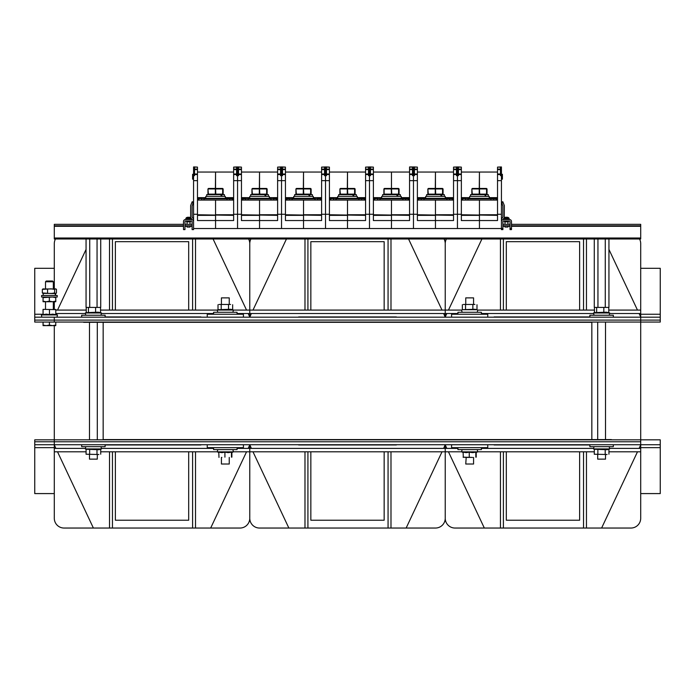 <?xml version="1.0" encoding="UTF-8"?>
<svg xmlns="http://www.w3.org/2000/svg" width="695" height="695" viewBox="0 0 695 695"><rect width="100%" height="100%" fill="white"/><g stroke="black" fill="none" stroke-linecap="round" stroke-linejoin="round"><path stroke-width="1.04" d="M103.164 322.306L591.836 322.306L591.836 439.588L103.164 439.588L103.164 322.306M390.99 238.993L390.99 310.092L445.234 310.092L445.234 313.514L249.766 313.514L249.766 310.092L388.062 310.092L388.062 238.993M388.062 310.092L390.99 310.092M310.847 310.092L310.847 241.678L384.153 241.678L384.153 310.092M442.011 310.092L408.556 238.993M304.983 238.993L304.983 310.092M307.92 310.092L307.92 238.993M251.373 313.514L249.766 317.181L249.766 313.514L249.766 316.937L248.158 313.514M252.989 451.811L288.859 528.044L304.983 528.044L304.983 451.811L388.062 451.811L388.062 528.044L390.99 528.044L390.99 451.811L445.234 451.811L445.234 448.388L249.766 448.388L249.766 444.722L251.373 448.388M443.627 448.388L445.234 444.722L445.234 448.388L445.234 444.965L446.842 448.388M446.842 313.514L445.234 316.937L445.234 313.514L445.234 317.181L443.627 313.514M396.367 317.181L298.633 317.181M298.633 444.722L396.367 444.722M286.444 238.993L252.989 310.092M388.062 451.811L390.99 451.811M384.153 451.811L384.153 520.225L310.847 520.225L310.847 451.811M304.983 528.044L388.062 528.044M307.92 451.811L307.92 528.044M248.158 448.388L249.766 444.965L249.766 451.811L304.983 451.811M390.99 528.044L406.141 528.044L442.011 451.811M298.633 316.937L396.367 316.937M396.367 444.965L298.633 444.965M406.141 528.044L435.461 528.044A9.773 9.773 0 0 0 445.234 518.27L445.234 451.811L445.234 518.27A9.773 9.773 0 0 0 455.008 528.044L500.452 528.044L500.452 451.811L503.389 451.811L503.389 528.044L586.458 528.044L586.458 451.811L594.277 451.811M446.407 238.993A9.773 9.773 0 0 0 445.234 243.632L445.234 310.092L445.234 243.632A9.773 9.773 0 0 0 444.062 238.993M250.938 238.993A9.773 9.773 0 0 0 249.766 243.632L249.766 310.092L249.766 243.632A9.773 9.773 0 0 0 248.593 238.993M54.297 325.634L54.297 439.831L34.75 439.831L34.75 444.722L54.297 444.722L54.297 518.27A9.773 9.773 0 0 0 64.07 528.044L109.515 528.044L109.515 451.811L192.593 451.811L192.593 528.044L239.992 528.044A9.773 9.773 0 0 0 249.766 518.27L249.766 451.811L249.766 518.27A9.773 9.773 0 0 0 259.539 528.044L288.859 528.044M494.102 316.937L589.881 316.937L494.102 317.181M589.881 444.965L494.102 444.965L589.881 444.965M586.458 528.044L630.93 528.044A9.773 9.773 0 0 0 640.703 518.27L640.703 444.722L660.25 444.722L660.25 439.831L640.703 439.831L640.703 322.063L660.25 322.063L660.25 317.181L640.703 317.181L640.703 313.514L610.227 313.514M608.768 310.092L640.703 310.092L640.703 243.632A9.773 9.773 0 0 0 639.53 238.993M586.458 238.993L586.458 310.092L594.451 310.092M500.452 238.993L500.452 310.092L583.531 310.092L583.531 238.993M583.531 310.092L586.458 310.092M506.316 310.092L506.316 241.678L579.621 241.678L579.621 310.092M637.48 310.092L608.942 249.444M503.389 310.092L503.389 238.993M457.935 313.514L445.234 313.514L445.234 310.092L461.523 310.092M477.812 310.092L500.452 310.092M640.703 310.092L640.703 313.514M592.991 313.514L481.392 313.514M639.096 448.388L640.703 444.965M640.703 316.937L639.096 313.514M481.913 238.993L448.457 310.092M503.389 451.811L586.458 451.811M583.531 451.811L583.531 528.044M579.621 451.811L579.621 520.225L506.316 520.225L506.316 451.811M608.942 451.811L640.703 451.811M500.452 528.044L503.389 528.044M457.935 448.388L445.234 448.388L445.234 451.811L461.523 451.811M477.812 451.811L500.452 451.811M640.703 448.388L610.227 448.388M592.991 448.388L481.392 448.388M448.457 451.811L484.328 528.044M601.609 528.044L637.48 451.811M105.119 316.937L200.898 316.937L105.119 316.937M200.898 444.965L105.119 444.965L200.898 444.722M55.47 238.993A9.773 9.773 0 0 0 54.297 243.632L54.297 288.833M54.297 301.734L54.297 309.362M195.521 238.993L195.521 310.092L217.188 310.092M109.515 238.993L109.515 310.092L192.593 310.092L192.593 238.993M192.593 310.092L195.521 310.092M233.477 310.092L249.766 310.092L249.766 313.514L237.065 313.514M115.379 310.092L115.379 241.678L188.684 241.678L188.684 310.092M246.543 310.092L213.087 238.993M112.451 310.092L112.451 238.993M55.791 310.092L86.232 310.092M100.549 310.092L109.515 310.092M213.608 313.514L102.009 313.514M84.773 313.514L55.791 313.514M54.297 444.965L55.904 448.388M86.058 249.444L57.52 310.092M195.521 528.044L195.521 451.811L217.188 451.811M192.593 451.811L195.521 451.811M188.684 451.811L188.684 520.225L115.379 520.225L115.379 451.811M109.515 528.044L192.593 528.044M233.477 451.811L249.766 451.811L249.766 448.388L237.065 448.388M112.451 451.811L112.451 528.044M54.297 451.811L86.058 451.811M100.723 451.811L109.515 451.811M213.608 448.388L102.009 448.388M84.773 448.388L54.297 448.388M57.52 451.811L93.391 528.044M210.672 528.044L246.543 451.811M640.703 441.785L54.297 441.785L640.703 441.785L640.703 444.722L54.297 444.722L54.297 441.785L34.75 441.785L54.297 441.785L54.297 439.831L640.703 439.831L640.703 441.785M660.25 444.722L660.25 493.589L640.703 493.589M54.297 493.589L34.75 493.589L34.75 441.785M34.75 317.181L34.75 320.108L640.703 320.108L640.703 317.181L34.75 317.181L34.75 268.313L54.297 268.313M640.703 268.313L660.25 268.313L660.25 320.108L640.703 320.108L660.25 320.108M34.75 322.063L640.703 322.063L640.703 320.108L34.75 320.108L34.75 322.063M97.3 454.495L97.3 459.134L89.481 459.134L89.481 454.495M81.663 444.722L81.663 446.676L105.119 446.676L105.119 444.965M98.855 454.495L86.058 454.235L98.855 454.495M86.058 449.257L98.855 449.708L101.461 448.909L85.32 448.909L86.102 449.274L86.058 454.235M89.646 449.257L89.646 454.235M96.987 449.257L96.987 454.235M100.723 449.257L100.723 454.235M99.446 307.407L87.335 307.407M86.232 312.568L86.232 307.668M100.549 307.668L100.549 312.646L98.082 312.185L86.232 312.646M88.439 312.646L88.439 307.668M95.606 312.646L95.606 307.668M105.119 317.181L105.119 315.226L81.663 315.226L81.663 317.181M605.519 454.495L605.519 459.134L597.7 459.134L597.7 454.495M607.074 454.495L594.277 454.235L607.074 454.495M594.277 449.257L607.074 449.708L609.68 448.909L593.539 448.909L594.321 449.274L594.277 454.235M597.865 449.257L597.865 454.235M605.206 449.257L605.206 454.235M608.942 449.257L608.942 454.235M589.881 444.722L589.881 446.676L613.337 446.676L613.337 444.722M607.665 307.407L595.554 307.407M594.451 312.568L594.451 307.668M608.768 307.668L608.768 312.646L606.301 312.185L594.451 312.646M596.658 312.646L596.658 307.668M603.825 312.646L603.825 307.668M613.337 317.181L613.337 315.226L589.881 315.226L589.881 317.181M86.058 238.993L86.058 307.407L89.725 307.407L89.725 238.993M97.057 238.993L97.057 307.407L89.725 307.407M100.723 238.993L100.723 307.407L97.057 307.407M54.297 238.011L54.297 238.993L640.703 238.993L640.703 238.011L54.297 238.011L54.297 226.283L183.506 226.283M183.506 225.797L54.297 225.797L54.297 226.283M54.297 225.797L54.297 224.329L183.506 224.329M511.494 226.283L640.703 226.283L640.703 225.797L511.494 225.797M510.034 225.797L502.893 225.797M192.107 225.797L184.966 225.797M511.494 224.329L640.703 224.329L640.703 225.797M640.703 226.283L640.703 238.011M510.034 224.329L502.893 224.329M192.107 224.329L184.966 224.329M594.277 238.993L594.277 307.407L597.943 307.407L597.943 238.993M605.276 238.993L605.276 307.407L597.943 307.407M608.942 238.993L608.942 307.407L605.276 307.407M282.509 167.113L285.437 167.113L282.509 166.956L282.509 175.661L281.527 175.661L281.527 166.956L282.509 166.956M285.437 167.113L285.437 169.102L282.509 169.102M282.509 169.641L285.437 169.641L285.437 169.102M285.437 169.641L285.437 174.011L282.509 174.011M282.509 174.549L285.437 174.549L285.437 174.011M285.437 174.549L285.437 220.541L303.524 220.541L303.524 228.533L281.527 228.533L281.527 175.661L280.554 175.661L280.554 166.956L277.618 167.113L280.554 167.113M285.437 200.09L303.524 200.09L303.524 228.533L325.512 228.533L325.512 214.26L321.603 214.26L321.603 220.541L303.524 220.541L303.524 215.363L285.437 215.363M285.437 214.755L321.603 215.363M285.437 197.649L293.75 197.649M285.437 172.039L303.524 172.039L303.524 188.458L296.409 188.458L296.166 188.953L311.117 188.953L310.63 188.458L303.524 188.458L303.767 194.131L295.922 194.131L296.409 194.617L295.922 188.953L295.922 194.131M241.46 200.09L259.539 200.09L259.539 228.533L281.527 228.533L281.527 214.26L285.437 214.26M280.554 174.011L277.618 174.011L277.618 214.26L281.527 214.26L281.527 180.639L285.437 180.639M320.89 198.336A0.487 0.487 0 0 1 321.377 198.822A0.487 0.487 0 0 0 320.89 198.336L319.909 198.336L320.89 198.336M285.662 200.09L285.662 198.822L317.719 198.822L317.372 198.336L321.377 198.822L321.377 200.09M289.32 200.09L289.667 198.336L286.149 198.336L287.131 198.336L286.783 200.09M285.662 198.822A0.487 0.487 0 0 1 286.149 198.336A0.487 0.487 0 0 0 285.662 198.822M314.931 200.09L314.931 198.336L292.108 198.336L292.108 200.09M324.53 174.011L321.603 174.011L321.603 214.26M321.603 174.011L321.603 169.641L324.53 169.641M324.53 169.102L321.603 169.102L321.603 169.641M321.603 169.102L321.603 167.113L324.53 167.113M329.421 200.09L347.5 200.09L347.5 228.533L325.512 228.533L325.512 166.956L321.603 167.113M324.53 166.956L324.53 175.661L325.512 175.661L325.512 166.956L326.485 166.956L326.485 175.661L325.512 175.661L325.512 180.639L321.603 180.639M321.603 214.755L303.524 214.755L303.524 200.09L321.603 200.09M321.603 197.649L313.297 197.649M321.603 172.039L303.524 172.039L303.272 194.131L303.524 194.617L303.767 194.131L311.117 194.131L310.63 194.617L310.63 188.458M309.64 196.381L308.867 194.617L309.414 194.617L310.126 196.381M295.922 188.953L296.409 188.458M311.117 194.131L311.117 188.953M293.75 198.336L293.75 196.381L313.297 196.381L313.297 198.336M294.671 196.381L294.671 194.617L312.368 194.617L312.368 196.381M326.485 167.113L329.421 167.113L326.485 166.956M329.421 167.113L329.421 169.102L326.485 169.102M326.485 169.641L329.421 169.641L329.421 169.102M329.421 169.641L329.421 174.011L326.485 174.011M326.485 174.549L329.421 174.549L329.421 174.011M329.421 174.549L329.421 220.541L347.5 220.541L347.5 228.533L369.488 228.533L369.488 214.26L365.579 214.26L365.579 220.541L347.5 220.541L347.5 215.363L329.421 215.363M329.421 214.26L325.512 214.26L325.512 180.639L329.421 180.639M329.421 214.755L365.579 215.363M329.421 197.649L337.727 197.649M329.421 172.039L347.5 172.039L347.5 188.458L340.394 188.458L340.142 188.953L355.102 188.953L354.606 188.458L347.5 188.458L347.743 194.131L339.898 194.131L340.394 194.617L339.898 188.953L339.898 194.131M364.875 198.336A0.487 0.487 0 0 1 365.362 198.822A0.487 0.487 0 0 0 364.875 198.336L363.885 198.336L364.875 198.336M361.348 198.336L363.885 198.336L358.907 198.336L361.695 198.822L364.241 198.822L363.885 198.336M333.652 198.336L330.125 198.336L331.115 198.336L330.759 198.822L333.652 198.336M329.639 200.09L329.639 198.822A0.487 0.487 0 0 1 330.125 198.336M358.907 198.336L336.093 198.336L336.093 198.822L358.907 198.822L358.907 198.336M365.362 200.09L365.362 198.822L364.241 198.822L364.241 200.09M368.515 174.011L365.579 174.011L365.579 214.26M365.579 174.011L365.579 169.641L368.515 169.641M368.515 169.102L365.579 169.102L365.579 169.641M365.579 169.102L365.579 167.113L368.515 167.113M373.397 200.09L391.476 200.09L391.476 228.533L369.488 228.533L369.488 166.956L365.579 167.113M368.515 166.956L368.515 175.661L369.488 175.661L369.488 166.956L370.47 166.956L370.47 175.661L369.488 175.661L369.488 180.639L365.579 180.639M365.579 214.755L347.5 214.755L347.5 200.09L365.579 200.09M365.579 197.649L357.273 197.649M365.579 172.039L347.5 172.039L347.257 194.131L347.5 194.617L347.743 194.131L355.102 194.131L354.606 194.617L354.606 188.458M353.616 196.381L352.843 194.617L353.39 194.617L354.111 196.381M339.898 188.953L340.394 188.458M355.102 194.131L355.102 188.953M337.727 198.336L337.727 196.381L357.273 196.381L357.273 198.336M338.656 196.381L338.656 194.617L356.344 194.617L356.344 196.381M238.524 167.113L241.46 167.113L238.524 166.956L238.524 175.661L237.551 175.661L237.551 166.956L238.524 166.956M241.46 167.113L241.46 169.102L238.524 169.102M238.524 169.641L241.46 169.641L241.46 169.102M241.46 169.641L241.46 174.011L238.524 174.011M238.524 174.549L241.46 174.549L241.46 174.011M241.46 174.549L241.46 220.541L259.539 220.541L259.539 228.533L237.551 228.533L237.551 175.661L236.569 175.661L236.569 166.956L233.642 167.113L236.569 167.113M241.46 215.363L259.539 215.363L259.539 220.541L277.618 220.541L277.618 214.26M241.46 214.755L277.618 215.363M241.46 197.649L249.766 197.649M241.46 172.039L259.539 172.039L259.539 188.458L252.433 188.458L252.181 188.953L267.141 188.953L266.645 188.458L259.539 188.458L259.782 194.131L251.938 194.131L252.433 194.617L251.938 188.953L251.938 194.131M197.476 200.09L215.563 200.09L215.563 228.533L237.551 228.533L237.551 214.26L241.46 214.26M236.569 174.011L233.642 174.011L233.642 214.26L237.551 214.26L237.551 180.639L241.46 180.639M276.914 198.336A0.487 0.487 0 0 1 277.401 198.822A0.487 0.487 0 0 0 276.914 198.336L275.924 198.336L276.914 198.336M241.678 200.09L241.678 198.822L273.734 198.822L273.387 198.336L277.401 198.822L277.401 200.09M245.344 200.09L245.691 198.336L242.164 198.336L243.154 198.336L242.798 200.09M241.678 198.822A0.487 0.487 0 0 1 242.164 198.336M270.946 200.09L270.946 198.336L248.132 198.336L248.132 200.09M277.618 174.011L277.618 169.641L280.554 169.641M280.554 169.102L277.618 169.102L277.618 169.641M277.618 169.102L277.618 167.113M277.618 180.639L281.527 180.639L281.527 166.956L280.554 166.956M277.618 214.755L259.539 214.755L259.539 200.09L277.618 200.09M277.618 197.649L269.312 197.649M277.618 172.039L259.539 172.039L259.296 194.131L259.539 194.617L259.782 194.131L267.141 194.131L266.645 194.617L266.645 188.458M265.655 196.381L264.882 194.617L265.429 194.617L266.15 196.381M251.938 188.953L252.433 188.458M267.141 194.131L267.141 188.953M249.766 198.336L249.766 196.381L269.312 196.381L269.312 198.336M250.695 196.381L250.695 194.617L268.383 194.617L268.383 196.381M370.47 167.113L373.397 167.113L370.47 166.956M373.397 167.113L373.397 169.102L370.47 169.102M370.47 169.641L373.397 169.641L373.397 169.102M373.397 169.641L373.397 174.011L370.47 174.011M370.47 174.549L373.397 174.549L373.397 174.011M373.397 174.549L373.397 220.541L391.476 220.541L391.476 228.533L413.473 228.533L413.473 214.26L409.564 214.26L409.564 220.541L391.476 220.541L391.476 215.363L373.397 215.363M373.397 214.26L369.488 214.26L369.488 180.639L373.397 180.639M373.397 214.755L409.564 215.363M373.397 197.649L381.703 197.649M373.397 172.039L391.476 172.039L391.476 188.458L384.37 188.458L383.883 188.953L383.883 194.131L384.37 194.617L383.883 194.131M408.851 198.336A0.487 0.487 0 0 1 409.338 198.822A0.487 0.487 0 0 0 408.851 198.336L407.869 198.336L408.851 198.336M405.333 198.336L407.869 198.336L402.892 198.336L405.68 198.822L408.217 198.822L407.869 198.336M377.628 198.336L374.11 198.336L375.091 198.336L374.744 198.822L377.628 198.336M373.623 200.09L373.623 198.822A0.487 0.487 0 0 1 374.11 198.336A0.487 0.487 0 0 0 373.623 198.822L374.744 198.822L374.744 200.09M402.892 198.336L380.069 198.336L380.069 198.822L402.892 198.822L402.892 198.336M409.338 200.09L409.338 198.822L408.217 198.822L408.217 200.09M412.491 174.011L409.564 174.011L409.564 214.26M409.564 174.011L409.564 169.641L412.491 169.641M412.491 169.102L409.564 169.102L409.564 169.641M409.564 169.102L409.564 167.113L412.491 167.113M417.382 200.09L435.461 200.09L435.461 228.533L413.473 228.533L413.473 166.956L409.564 167.113M409.564 166.956L412.491 166.956L412.491 175.661L413.473 175.661L413.473 166.956L414.446 166.956L414.446 175.661L413.473 175.661L413.473 180.639L409.564 180.639M409.564 214.755L391.476 214.755L391.476 200.09L409.564 200.09M409.564 197.649L401.25 197.649M409.564 172.039L391.476 172.039L391.476 188.458L391.728 188.953L399.078 188.953L398.591 188.458L391.476 188.458L391.728 194.131L384.127 194.131L384.127 188.953L391.233 188.953L391.476 194.617L391.728 194.131L399.078 194.131L398.591 194.617L398.591 188.458M397.601 196.381L396.828 194.617L397.375 194.617L398.087 196.381M383.883 188.953L384.37 188.458M399.078 194.131L399.078 188.953M381.703 198.336L381.703 196.381L401.25 196.381L401.25 198.336M382.632 196.381L382.632 194.617L400.329 194.617L400.329 196.381M190.004 225.797L190.004 227.065L187.068 227.065L187.068 225.797M187.068 227.065L190.004 227.065M191.238 218.543L190.691 217.7A4.882 4.882 0 0 0 189.97 217.413L189.961 217.422A4.882 4.865 -25 0 0 188.979 217.231L188.979 217.231A4.882 4.865 -25 0 1 189.961 217.422L189.961 217.413A4.882 4.865 -25 0 0 188.979 217.222L188.979 217.222A4.882 4.865 -25 0 1 189.961 217.413L189.944 217.405A4.882 4.882 0 0 1 190.691 217.709L186.382 217.7L185.834 218.551L191.238 218.543L191.273 219.55L190.638 217.596L190.638 205.581L191.846 202.601L193.201 203.149L193.566 202.245L192.211 201.689L191.846 202.601M188.345 217.413L188.084 217.222A4.882 4.865 25 0 0 187.12 217.405L187.111 217.413A4.882 4.865 25 0 1 188.084 217.222L188.084 217.231A4.882 4.865 25 0 0 187.12 217.413L187.111 217.422A4.882 4.865 25 0 1 188.084 217.231L188.727 217.405M185.8 219.542L185.834 218.543L185.8 219.542M193.566 175.661L194.548 175.661L194.548 166.956L193.566 166.956L193.566 229.611L192.107 229.611L192.107 221.505A0.487 0.487 0 0 0 191.612 221.019L185.461 221.019A0.487 0.487 0 0 0 184.966 221.505L184.966 229.611L183.506 229.611L183.506 221.505A1.955 1.955 0 0 1 185.461 219.55L191.612 219.55A1.955 1.955 0 0 1 193.566 221.505M193.201 203.149L192.107 205.868L192.107 217.109L193.566 219.064M192.107 219.611L191.212 218.36M186.616 221.019L186.616 221.801L190.447 221.801L190.447 221.019M507.932 225.797L507.932 227.057L504.996 227.057L504.996 225.797M504.996 227.057L507.932 227.057M506.212 217.222L506.021 217.222A4.882 4.865 25 0 0 505.057 217.405L505.039 217.413A4.882 4.865 25 0 1 506.021 217.222L506.716 217.222M507.68 217.7L508.618 217.7A4.882 4.882 0 0 0 507.906 217.413L507.889 217.413A4.882 4.865 -25 0 0 506.916 217.222A4.882 4.865 -25 0 1 507.889 217.413L507.802 217.457M505.126 217.457L505.057 217.405A4.882 4.882 0 0 0 504.309 217.7L503.762 218.543L509.166 218.543L508.618 217.7L505.248 217.7M509.166 218.543L509.2 219.55L503.727 219.55L503.762 218.543M511.494 228.629L510.034 228.629L510.034 229.611L511.494 229.611L511.494 221.505A1.955 1.955 0 0 0 509.539 219.55L503.389 219.55A1.955 1.955 0 0 0 501.434 221.505M502.789 201.689L501.434 202.245L501.799 203.149L503.154 202.601L502.789 201.689M501.434 219.064L502.893 217.109L502.893 205.868L501.799 203.149M461.358 200.09L479.437 200.09L479.437 228.533L501.434 228.533L501.434 229.611L502.893 229.611L502.893 221.505A0.487 0.487 0 0 1 503.389 221.019L509.539 221.019A0.487 0.487 0 0 1 510.034 221.505L510.034 228.629M503.788 218.369L502.893 219.611M508.384 221.019L508.384 221.801L504.553 221.801L504.553 221.019M503.154 202.601L504.361 205.581L504.275 217.717M194.548 167.113L197.476 167.113L194.548 166.956M197.476 167.113L197.476 169.102L194.548 169.102M194.548 169.641L197.476 169.641L197.476 169.102M197.476 169.641L197.476 174.011L194.548 174.011M194.548 174.549L197.476 174.549L197.476 174.011M197.476 174.549L197.476 220.541L215.563 220.541L215.563 228.533L193.566 228.533M193.566 179.18L192.593 179.18L192.593 174.289L193.566 174.289M197.476 215.363L215.563 215.363L215.563 220.541L233.642 220.541L233.642 214.26M197.476 214.755L233.642 215.363M197.476 197.649L205.79 197.649M197.476 172.039L215.563 172.039L215.563 188.458L208.448 188.458L208.205 188.953L223.156 188.953L222.669 188.458L215.563 188.458L215.806 194.131L207.961 194.131L208.448 194.617L207.961 188.953L207.961 194.131M193.566 214.26L197.476 214.26M193.566 180.639L197.476 180.639M231.948 198.336L226.97 198.336L229.758 198.822L232.295 198.822L231.948 198.336M201.706 198.336L198.188 198.336L199.17 198.336L198.822 198.822L201.706 198.336M198.822 200.09L198.822 198.822L197.701 198.822L197.701 200.09L197.701 198.822A0.487 0.487 0 0 1 198.188 198.336M226.97 198.336L204.148 198.336L204.148 198.822L226.97 198.822L226.97 198.336M233.416 200.09L233.416 198.822A0.487 0.487 0 0 0 232.929 198.336M233.642 174.011L233.642 169.641L236.569 169.641M236.569 169.102L233.642 169.102L233.642 169.641M233.642 169.102L233.642 167.113M233.642 180.639L237.551 180.639L237.551 166.956L236.569 166.956M233.642 214.755L215.563 214.755L215.563 200.09L233.642 200.09M233.642 197.649L225.336 197.649M233.642 172.039L215.563 172.039L215.311 194.131L215.563 194.617L215.806 194.131L223.156 194.131L222.669 194.617L222.669 188.458M221.679 196.381L220.906 194.617L221.453 194.617L222.165 196.381M207.961 188.953L208.448 188.458M223.156 194.131L223.156 188.953M205.79 198.336L205.79 196.381L225.336 196.381L225.336 198.336M206.71 196.381L206.71 194.617L224.407 194.617L224.407 196.381M414.446 167.113L417.382 167.113L414.446 166.956M417.382 167.113L417.382 169.102L414.446 169.102M414.446 169.641L417.382 169.641L417.382 169.102M417.382 169.641L417.382 174.011L414.446 174.011M414.446 174.549L417.382 174.549L417.382 174.011M417.382 174.549L417.382 220.541L435.461 220.541L435.461 228.533L457.449 228.533L457.449 214.26L453.54 214.26L453.54 220.541L435.461 220.541L435.461 215.363L417.382 215.363M417.382 214.26L413.473 214.26L413.473 180.639L417.382 180.639M417.382 214.755L453.54 215.363M417.382 197.649L425.688 197.649M417.382 172.039L435.461 172.039L435.461 188.458L428.355 188.458L428.103 188.953L443.062 188.953L442.567 188.458L435.461 188.458L435.704 194.131L427.859 194.131L428.355 194.617L427.859 188.953L427.859 194.131M452.836 198.336A0.487 0.487 0 0 1 453.322 198.822A0.487 0.487 0 0 0 452.836 198.336L451.846 198.336L452.836 198.336M449.309 198.336L451.846 198.336L446.868 198.336L449.656 198.822L452.202 198.822L451.846 198.336M424.054 198.336L425.688 198.336L425.688 196.381L445.234 196.381L445.234 198.336L446.868 198.336L421.613 198.336L424.054 198.336L424.054 198.822L446.868 198.822L446.868 198.336M417.599 198.822L417.599 200.09L417.599 198.822A0.487 0.487 0 0 1 418.086 198.336L419.076 198.336L418.086 198.336A0.487 0.487 0 0 0 417.599 198.822L421.613 198.336L421.266 198.822L424.054 198.822L424.054 200.09M453.322 200.09L453.322 198.822L452.202 198.822L452.202 200.09M456.476 174.011L453.54 174.011L453.54 214.26M453.54 174.011L453.54 169.641L456.476 169.641M456.476 169.102L453.54 169.102L453.54 169.641M453.54 169.102L453.54 167.113L456.476 167.113M458.431 174.549L461.358 174.549L461.358 220.541L479.437 220.541L479.437 228.533L457.449 228.533L457.449 166.956L453.54 167.113M456.476 166.956L456.476 175.661L457.449 175.661L457.449 166.956L458.431 166.956L458.431 175.661L457.449 175.661L457.449 180.639L453.54 180.639M453.54 214.755L435.461 214.755L435.461 200.09L453.54 200.09M453.54 197.649L445.234 197.649M453.54 172.039L435.461 172.039L435.218 194.131L435.461 194.617L435.704 194.131L443.062 194.131L442.567 194.617L442.567 188.458M441.577 196.381L440.804 194.617L441.351 194.617L442.072 196.381M427.859 188.953L428.355 188.458M443.062 194.131L443.062 188.953M426.617 196.381L426.617 194.617L444.305 194.617L444.305 196.381M458.431 167.113L461.358 167.113L458.431 166.956M461.358 167.113L461.358 169.102L458.431 169.102M458.431 169.641L461.358 169.641L461.358 169.102M461.358 169.641L461.358 174.011L458.431 174.011M461.358 174.549L461.358 174.011M461.358 214.26L457.449 214.26L457.449 180.639L461.358 180.639M461.358 215.363L479.437 215.363L479.437 220.541L497.524 220.541L497.524 174.549L500.452 174.549M461.358 214.755L497.524 215.363M461.358 197.649L469.664 197.649M461.358 172.039L479.437 172.039L479.437 188.458L472.331 188.458L472.087 188.953L487.039 188.953L486.552 188.458L479.437 188.458L479.689 194.131L471.844 194.131L472.331 194.617L471.844 188.953L471.844 194.131M496.812 198.336A0.487 0.487 0 0 1 497.299 198.822A0.487 0.487 0 0 0 496.812 198.336L495.83 198.336L496.812 198.336M493.294 198.336L495.83 198.336L490.852 198.336L493.641 198.822L496.178 198.822L495.83 198.336M465.589 198.336L462.071 198.336L463.052 198.336L462.705 198.822L465.589 198.336M461.584 200.09L461.584 198.822A0.487 0.487 0 0 1 462.071 198.336A0.487 0.487 0 0 0 461.584 198.822L462.705 198.822L462.705 200.09M490.852 198.336L468.03 198.336L468.03 198.822L490.852 198.822L490.852 198.336M497.299 200.09L497.299 198.822L496.178 198.822L496.178 200.09M500.452 174.011L497.524 174.011L497.524 174.549M497.524 174.011L497.524 169.641L500.452 169.641M500.452 169.102L497.524 169.102L497.524 169.641M497.524 169.102L497.524 167.113L500.452 167.113M501.434 228.533L501.434 166.956L497.524 167.113M500.452 166.956L500.452 175.661L501.434 175.661M501.434 174.289L502.407 174.289L502.407 179.18L501.434 179.18M497.524 214.755L479.437 214.755L479.437 200.09L497.524 200.09M497.524 197.649L489.211 197.649M497.524 172.039L479.437 172.039L479.194 194.131L479.437 194.617L479.689 194.131L487.039 194.131L486.552 194.617L486.552 188.458M501.434 214.26L497.524 214.26M501.434 180.639L497.524 180.639M485.562 196.381L484.789 194.617L485.336 194.617L486.048 196.381M471.844 188.953L472.331 188.458M487.039 194.131L487.039 188.953M469.664 198.336L489.211 198.336L489.211 196.381L469.664 196.381L469.664 198.336M470.593 196.381L470.593 194.617L488.29 194.617L488.29 196.381M49.415 281.762L53.324 281.762L52.568 281.015L46.252 281.015L45.505 281.762L49.415 281.762M52.585 325.634L55.765 325.069L55.765 325.634L46.235 325.634L49.415 325.069L52.585 325.634M43.055 325.634L43.055 325.069L46.235 325.634L43.055 325.634M43.055 322.063L43.055 325.069M49.415 322.063L49.415 325.069M55.765 322.063L55.765 325.069M55.791 301.17L55.765 301.734L43.055 301.734L43.029 301.17L46.183 301.734L49.345 301.17L52.542 301.734L55.73 301.17L55.765 301.734L55.791 301.17L55.765 297.043L55.73 297.616L52.542 297.043L43.029 297.616L43.055 297.043L43.055 301.734M55.791 297.616L55.765 297.043M55.73 301.17L55.73 297.616M49.345 301.17L49.345 297.616M42.847 288.955L55.974 288.955M55.974 293.403L42.847 293.403M55.557 288.833L56.477 289.407L55.557 288.833L54.636 289.407L51.1 288.833L42.343 289.407L43.264 288.833M55.557 293.525L56.477 292.96L55.557 293.525L54.636 292.96L51.1 293.525L42.343 292.96L43.264 293.525M42.343 289.407L42.343 292.96M47.564 289.407L47.564 292.96M54.636 289.407L54.636 292.96M56.477 289.407L56.477 292.96M41.596 297.043L57.233 297.043L57.233 295.479L41.596 295.479L41.596 297.043M55.461 295.479L55.105 293.525L51.1 293.525M55.374 293.525L55.583 295.479L55.617 293.525M43.055 309.362L55.791 309.623L43.055 309.362M55.765 309.362L55.791 314.6L52.629 314.14L49.467 314.6L49.467 309.623M49.467 314.6L46.278 314.14L43.081 314.6L43.081 309.623M43.081 314.6L43.029 309.623M55.791 314.157L57.477 314.939L41.344 314.939L43.055 314.14L43.029 314.6M221.427 304.471L221.427 297.877L229.246 297.877L229.246 304.471M229.246 457.423L229.246 464.025L221.427 464.025L221.427 457.423M213.608 447.649L213.608 449.604L237.065 449.604L237.065 447.649M221.853 457.423L221.418 457.423M218.977 457.423L218.786 452.184L221.853 452.645L224.919 452.184L228.195 452.645L231.47 452.184L231.678 452.645L231.878 452.184M231.878 452.549L231.878 457.162M231.47 452.184L231.47 457.162M224.919 452.184L224.919 457.162M243.415 444.722L243.415 447.649L207.249 447.649L207.249 444.722M237.065 314.244L237.065 312.29L213.608 312.29L213.608 314.244M230.584 304.471L224.867 304.471L230.584 304.471M218.977 304.471L224.867 304.471L218.977 304.471M217.761 312.29L232.903 312.29L233.398 310.057L217.266 310.057L217.761 312.29M232.651 304.731L232.651 309.709L230.584 309.258L218.013 309.709L218.013 304.731M217.266 310.057L218.013 309.709M221.21 309.709L221.21 304.731M228.525 309.709L228.525 304.731M207.249 317.181L207.249 314.244L243.415 314.244L243.415 317.181M465.754 304.471L465.754 297.877L473.573 297.877L473.573 304.471M473.573 457.423L473.573 464.025L465.754 464.025L466.189 457.423L463.122 457.162L472.53 457.423L466.189 457.423M457.935 447.649L457.935 449.604L481.392 449.604L481.392 447.649M463.313 457.423L463.122 452.184L466.189 452.645L469.255 452.184L472.53 452.645L475.806 452.184L476.014 452.645L476.214 452.184M476.214 452.549L476.214 457.162M475.806 452.184L475.806 457.162M469.255 452.184L469.255 457.162M487.751 444.722L487.751 447.649L451.585 447.649L451.585 444.722M481.392 314.244L481.392 312.29L457.935 312.29L457.935 314.244M474.92 304.471L469.203 304.471L474.92 304.471M463.313 304.471L469.203 304.471L463.313 304.471M476.987 304.731L476.987 309.709L474.92 309.258L462.349 309.709L462.349 304.731M476.987 309.701L462.349 309.709M465.546 309.709L465.546 304.731M472.861 309.709L472.861 304.731M451.585 317.181L451.585 314.244L487.751 314.244L487.751 317.181M83.617 439.831L611.383 439.588L83.617 439.831M611.383 322.063L83.617 322.306L611.383 322.063M660.25 447.649L640.703 447.649M54.297 447.649L34.75 447.649M34.75 314.244L42.829 314.244M640.703 314.244L660.25 314.244M54.297 322.063L54.297 317.181M85.32 448.909L85.815 446.676M86.727 312.333L85.32 312.985L101.461 312.985L100.966 315.226M593.539 448.909L594.034 446.676M594.946 312.333L593.539 312.985L609.68 312.985L609.185 315.226M184.966 226.283L187.068 226.283M190.004 226.283L192.107 226.283M502.893 226.283L504.996 226.283M507.932 226.283L510.034 226.283M280.554 170.57L282.509 170.57M317.719 200.09L317.719 198.822L320.256 198.822L320.256 200.09M321.603 174.549L324.53 174.549M326.485 170.57L324.53 170.57M329.639 198.822L330.759 198.822L330.759 200.09M333.305 200.09L333.305 198.822L336.093 198.822L336.093 200.09M358.907 200.09L358.907 198.822L361.695 198.822L361.695 200.09M365.579 174.549L368.515 174.549M370.47 170.57L368.515 170.57M236.569 170.57L238.524 170.57M273.734 200.09L273.734 198.822L276.28 198.822L276.28 200.09M277.618 174.549L280.554 174.549M377.281 200.09L377.281 198.822L380.069 198.822L380.069 200.09M402.892 200.09L402.892 198.822L405.68 198.822L405.68 200.09M409.564 174.549L412.491 174.549M414.446 170.57L412.491 170.57M502.893 228.629L501.434 228.629M193.566 170.57L194.548 170.57M201.359 200.09L201.359 198.822L204.148 198.822L204.148 200.09M226.97 200.09L226.97 198.822L229.758 198.822L229.758 200.09M232.295 200.09L232.295 198.822L233.416 198.822M233.642 174.549L236.569 174.549M418.72 200.09L418.72 198.822L421.266 198.822L421.266 200.09M446.868 200.09L446.868 198.822L449.656 198.822L449.656 200.09M453.54 174.549L456.476 174.549M458.431 170.57L456.476 170.57M465.242 200.09L465.242 198.822L468.03 198.822L468.03 200.09M490.852 200.09L490.852 198.822L493.641 198.822L493.641 200.09M501.434 170.57L500.452 170.57M231.696 452.636L233.398 451.846L217.266 451.846L217.761 449.604M476.032 452.636L477.734 451.846L461.602 451.846L462.097 449.604M97.3 439.588L97.3 322.306M89.481 439.588L89.481 322.306M101.461 448.909L100.966 446.676M85.32 312.985L85.815 315.226M100.549 312.568L101.461 312.985M605.519 439.588L605.519 322.306M597.7 439.588L597.7 322.306M609.68 448.909L609.185 446.676M593.539 312.985L594.034 315.226M608.768 312.568L609.68 312.985M308.745 195.104L309.24 194.617M352.73 195.104L353.216 194.617M264.769 195.104L265.255 194.617M396.706 195.104L397.201 194.617M187.068 221.801L187.068 224.329M190.004 221.801L190.004 224.329M186.382 217.7A4.882 4.882 0 0 1 187.094 217.413L187.094 217.422A4.882 4.882 0 0 0 186.382 217.709L185.834 218.543M504.996 221.801L504.996 224.329M507.932 221.801L507.932 224.329M220.784 195.104L221.279 194.617M440.691 195.104L441.177 194.617M53.324 309.362L53.324 301.734M53.324 288.833L53.324 281.762M45.505 309.362L45.505 301.734M45.505 288.833L45.505 281.762M43.203 295.479L43.203 293.525M57.477 314.939L56.981 317.181M41.344 314.939L41.839 317.181M233.398 451.846L232.903 449.604M218.786 452.549L217.266 451.846M232.651 309.701L233.398 310.057M477.734 451.846L477.239 449.604M463.122 452.549L461.602 451.846M461.602 310.057L462.097 312.29M477.734 310.057L477.239 312.29"/></g></svg>

